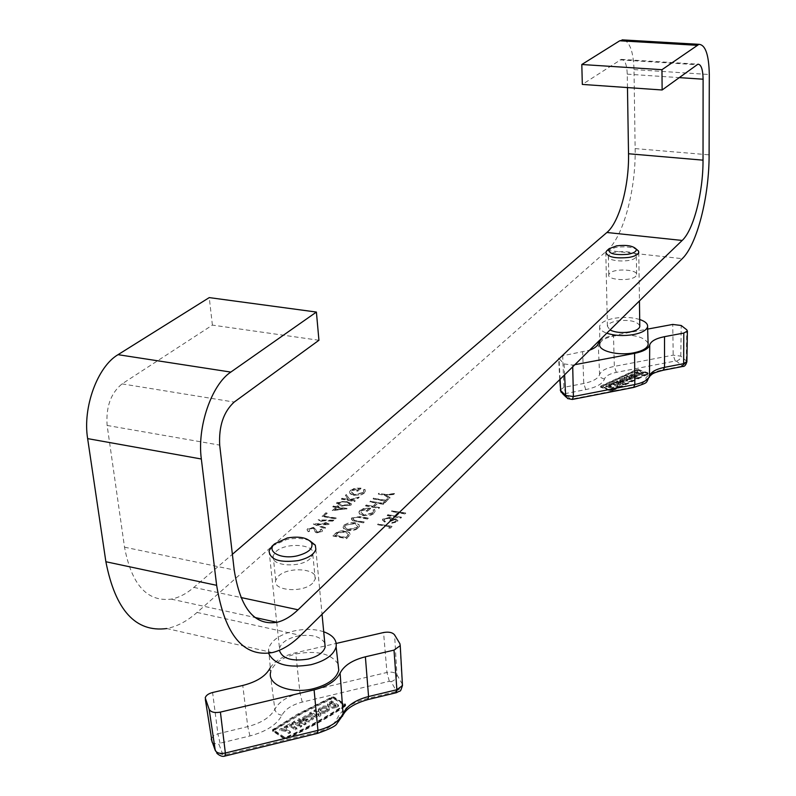 <?xml version="1.0" encoding="UTF-8"?>
<svg xmlns="http://www.w3.org/2000/svg" width="796" height="796" viewBox="0 0 796 796"><rect width="100%" height="100%" fill="white"/><g stroke="black" fill="none" stroke-linecap="round" stroke-linejoin="round"><path stroke-width="0.6" stroke-dasharray="3.98 2.98" d="M635.765 276.282C630.969 281.575 606.801 280.132 608.751 274.7L609.666 273.267C614.612 268.053 638.432 269.476 636.621 274.909L635.765 276.282M635.487 257.725C630.671 262.899 606.403 261.516 608.363 256.212L609.288 254.81C614.253 249.705 638.173 251.068 636.352 256.372L635.487 257.725M312.659 583.169C303.067 593.318 272.093 590.821 275.734 580.284L278.471 576.095C288.301 566.165 318.609 568.613 315.216 579.14L312.659 583.169M310.271 558.533C300.599 568.493 269.436 566.095 273.127 555.747L275.894 551.638C285.814 541.897 316.291 544.255 312.848 554.583L310.271 558.533M335.872 507.45L332.32 510.654L347.066 508.803L337.902 507.102L338.758 506.326L337.405 506.077L336.549 506.853L333.504 506.286L332.837 506.883L335.872 507.45L332.32 510.654M345.922 531.479C341.424 530.783 337.912 531.559 335.395 533.827L333.007 536.036L346.658 538.673L350.21 534.036L349.195 532.673L345.892 531.081C341.385 530.385 337.872 531.171 335.365 533.439L333.007 536.036M272.341 652.581L166.782 628.542C177.1 626.492 187.189 621.129 197.03 612.442L607.268 250.422C623.328 236.82 635.994 189.597 635.138 148.593L634.004 69.6C633.447 52.596 630.143 42.715 624.104 39.969M389.921 527.081L388.806 528.166L390.637 528.017L391.98 526.713L378.309 524.146L377.642 524.773L389.891 526.683L388.806 528.166M395.343 519.768L396.488 520.892L396.05 521.559L391.791 523.251L397.443 521.828L397.98 520.962L395.99 519.141L392.348 519.43L391.96 518.465L389.98 517.609L383.095 519.181L382.448 520.166L384.687 522.236L385.334 521.619L384.02 520.723L384.498 519.43L389.214 518.206L390.736 519.599L389.871 520.873L391.274 521.131L395.323 519.38L396.458 520.494L396.05 521.559M387.891 515.012L387.244 515.629L400.826 518.146L401.463 517.529L395.881 516.495L399.532 512.982L405.104 514.007L405.731 513.39L392.199 510.903L391.562 511.51L398.149 512.723L394.488 516.236L387.861 514.624L387.244 515.629M344.141 525.36L343.046 527.25L343.942 529.061L346.628 530.285L350.688 530.653L355.125 529.887L357.842 528.534L359.374 526.534L359.026 524.962L356.847 523.489L352.628 522.803L348.15 523.37L344.111 524.972L343.066 526.544L343.225 527.808L347.205 530.415M352.608 520.703L363.474 522.902L364.14 522.275L354.28 520.395L352.976 519.052L353.444 518.305L357.305 517.251L367.543 519.082L368.21 518.465L360.071 516.942L352.101 518.017L351.394 519.062L352.608 520.703L363.474 522.902M363.075 515.708L370.976 515.112L373.603 513.748L375.135 511.719L374.697 509.808L373.165 510.146L373.493 511.768L372.677 513.112L363.792 515.102L360.598 512.246L361.543 510.813L368.558 508.883L366.13 511.141L367.503 511.39L370.578 508.525L364.687 508.505L360.12 510.614L358.966 512.335L359.464 514.027L363.075 515.708L369.274 515.191L374.07 513.35M366.23 505.351L365.573 505.957L378.926 508.405L379.573 507.798L374.09 506.793L377.772 503.361L383.244 504.356L383.881 503.759L370.578 501.331L369.931 501.928L376.409 503.112L372.717 506.545L366.2 504.962L365.573 505.957M373.155 498.953L385.065 501.112L383.523 502.565L384.886 502.813L388.607 499.321L387.244 499.072L385.702 500.515L373.125 498.575L385.065 501.112M378.359 494.147L384.637 495.281L389.334 498.644L390.06 497.968L386.209 495.212L393.741 494.505L394.458 493.838L385.264 494.684L378.995 493.56L378.359 494.147L384.637 495.281M313.564 527.728L307.704 529.032L307.087 529.937L308.241 531.738L309.584 531.28L309.077 529.3L312.878 528.355L313.913 528.862L315.196 532.056L316.818 532.852L321.882 531.708L322.41 530.912L321.674 529.39L320.211 529.808L320.42 531.519L317.574 532.226L313.525 527.34L307.704 529.032M313.544 524.166L324.798 528.683L325.514 528.037L317.186 524.783L329.255 524.624L321.803 520.703L333.036 521.191L333.733 520.554L318.33 519.888L326.131 523.997L313.445 524.256M325.773 513.211L322.161 516.445L335.484 518.962L336.161 518.345L324.211 516.087L327.136 513.46L325.743 512.823L322.161 516.445M346.648 501.599L337.186 502.624L336.638 503.44L341.623 506.137L351.046 505.181L351.593 504.356L346.608 501.221L337.186 502.624M342.071 498.614L341.404 499.211L354.548 501.619L355.205 501.022L350.19 500.107L358.24 498.266L359.165 497.42L349.693 499.59L346.34 494.784L345.464 495.57L348.399 499.779L342.031 498.236L341.404 499.211M353.583 495.341L361.304 494.764L363.881 493.46L365.404 491.5L364.986 489.689L363.493 490.018L363.802 491.54L362.976 492.853L354.29 494.764L351.195 492.057L352.14 490.674L359.006 488.814L356.618 490.973L357.951 491.212L360.986 488.475L355.225 488.465L350.747 490.475L349.593 492.147L350.071 493.739L353.583 495.341L359.633 494.833L364.349 493.072M627.467 87.57L627.258 74.157C626.85 64.516 624.87 59.591 621.308 59.372L582.324 84.426M318.937 340.27L212.403 325.106L122.067 383.881C110.803 393.144 105.828 407.005 107.132 425.452L124.524 547.18C131.589 584.752 147.17 602.065 171.289 599.129C178.951 597.637 186.473 593.726 193.856 587.398L232.382 554.295M212.403 325.106L209.249 297.605M388.776 527.768L390.637 528.017M390.607 527.619L391.98 526.713M391.95 526.325L378.309 524.146M378.269 523.748L377.642 524.773M377.612 524.375L389.891 526.683M396.02 521.171L392.438 522.624M392.408 522.236L391.791 523.251M391.761 522.863L397.443 521.828M397.413 521.44L397.95 520.574L395.99 519.141M395.96 518.753L392.348 519.43M392.319 519.042L391.96 518.465M391.93 518.077L389.98 517.609M389.95 517.221L383.095 519.181M383.065 518.793L382.418 519.768L384.687 522.236M384.657 521.848L385.334 521.619M385.304 521.231L384.02 520.723M383.99 520.335L384.498 519.43M384.468 519.042L389.214 518.206M389.184 517.818L390.707 519.211L389.871 520.873M389.841 520.475L391.274 521.131M391.244 520.743L395.323 519.38M387.214 515.241L400.826 518.146M400.796 517.758L401.463 517.529M401.433 517.141L395.881 516.495M395.851 516.107L399.532 512.982M399.502 512.594L405.104 514.007M405.074 513.619L405.731 513.39M405.711 513.002L392.199 510.903M392.169 510.515L391.562 511.51M391.532 511.122L398.149 512.723M398.119 512.335L394.488 516.236M394.458 515.848L387.861 514.624M332.967 535.638L346.658 538.673M346.628 538.285L350.131 534.862M350.101 534.474L349.474 532.524L345.892 531.081M346.449 536.862L345.912 537.37L335.056 535.27L338.489 532.484L345.215 531.718L348.519 534.265L345.942 537.758L335.096 535.668L338.519 532.882L345.245 532.116L348.558 534.653L346.479 537.26M347.175 530.017L352.489 530.096L358.329 528.126M358.29 527.738L359.344 526.146L358.986 524.564L356.817 523.101L355.185 523.052M355.155 522.664L348.986 522.773L344.111 524.972M345.464 525.26L354.489 523.29L357.762 526.146L356.936 527.44L347.862 529.39L344.598 526.554L345.464 525.26L354.519 523.678L357.792 526.534L356.966 527.828L347.892 529.778L344.638 526.942L345.504 525.649M363.444 522.514L364.14 522.275M364.11 521.887L354.28 520.395M354.25 520.007L352.936 518.664L353.444 518.305M353.404 517.917L357.305 517.251M357.275 516.863L367.543 519.082M367.513 518.693L368.21 518.465M368.17 518.077L360.041 516.554L352.101 518.017M352.071 517.629L351.354 518.674L352.568 520.315M374.04 512.962L375.105 511.34L374.697 509.808M374.667 509.42L373.165 510.146M373.135 509.758L373.463 511.38L372.677 513.112M372.637 512.723L363.792 515.102M363.762 514.713L360.568 511.858L361.543 510.813M361.513 510.425L368.558 508.883M368.528 508.495L366.13 511.141M366.1 510.753L367.503 511.39M367.473 511.002L370.578 508.525M370.548 508.147L363.822 508.306L360.12 510.614M360.09 510.226L358.926 511.947L359.464 514.027M359.434 513.639L363.046 515.32M365.543 505.569L378.926 508.405M378.896 508.027L379.573 507.798M379.543 507.42L374.09 506.793M374.05 506.405L377.772 503.361M377.742 502.973L383.244 504.356M383.214 503.977L383.881 503.759M383.851 503.37L370.578 501.331M370.548 500.953L369.931 501.928M369.901 501.54L376.409 503.112M376.379 502.724L372.717 506.545M372.687 506.156L366.2 504.962M385.035 500.734L383.523 502.565M383.493 502.186L384.886 502.813M384.856 502.435L388.607 499.321M388.577 498.943L387.244 499.072M387.214 498.694L385.702 500.515M385.672 500.137L373.802 498.356M373.772 497.978L373.125 498.575M384.607 494.893L389.334 498.644M389.304 498.266L390.06 497.968M390.03 497.58L386.209 495.212M386.179 494.823L393.741 494.505M393.712 494.127L394.458 493.838M394.428 493.46L385.264 494.684M385.244 494.306L378.995 493.56M378.966 493.182L378.329 493.769M307.664 528.643L307.047 529.549L308.241 531.738M308.201 531.35L309.584 531.28M309.554 530.882L309.077 529.3M309.037 528.902L312.878 528.355M312.838 527.967L313.913 528.862M313.883 528.474L315.196 532.056M315.166 531.668L316.818 532.852M316.778 532.454L321.882 531.708M321.853 531.32L322.38 530.524L321.674 529.39M321.634 529.002L320.211 529.808M320.181 529.42L320.42 531.519M320.39 531.121L317.574 532.226M317.534 531.837L316.35 531.42M316.31 531.032L316.052 530.216M316.022 529.828L313.525 527.34M313.415 523.867L324.798 528.683M324.758 528.295L325.514 528.037M325.474 527.639L317.186 524.783M317.146 524.395L329.255 524.624M329.315 524.146L321.803 520.703M321.763 520.315L333.036 521.191M333.007 520.803L333.733 520.554M333.703 520.166L318.33 519.888M318.191 519.589L326.131 523.997M326.091 523.609L313.515 523.778M322.131 516.057L335.484 518.962M335.454 518.574L336.161 518.345M336.131 517.957L324.211 516.087M324.171 515.699L327.136 513.46M327.096 513.082L325.743 512.823M332.28 510.266L346.927 508.923M347.026 508.415L337.902 507.102M337.862 506.714L338.758 506.326M338.728 505.948L337.405 506.077M337.375 505.689L336.549 506.853M336.509 506.465L333.504 506.286M333.474 505.898L332.837 506.883M332.798 506.505L335.842 507.072M334.967 509.331L337.196 507.321L342.947 508.385L334.997 509.709L337.235 507.709L342.976 508.773L334.997 509.709M337.156 502.236L336.599 503.052L341.623 506.137M341.593 505.749L351.046 505.181M351.016 504.793L351.563 503.977L346.608 501.221M345.952 501.818L350.041 503.977L349.683 504.525L342.26 505.152L338.151 503.032L342.37 501.46L345.952 501.818L350.071 504.365L349.713 504.903L342.29 505.53L338.191 503.42L342.399 501.838L345.991 502.196M341.375 498.823L354.548 501.619M354.519 501.231L355.205 501.022M355.175 500.644L350.19 500.107M350.16 499.719L358.24 498.266M358.21 497.878L359.165 497.42M359.135 497.042L349.693 499.59M349.653 499.201L346.34 494.784M346.31 494.406L345.464 495.57M345.434 495.192L348.399 499.779M348.359 499.39L342.031 498.236M364.309 492.694L365.374 491.122L364.986 489.689M364.956 489.311L363.493 490.018M363.454 489.639L363.772 491.162L362.976 492.853M362.946 492.475L354.29 494.764M354.26 494.386L351.165 491.679L352.14 490.674M352.111 490.286L359.006 488.814M358.976 488.436L356.618 490.973M356.578 490.595L357.951 491.212M357.921 490.834L360.986 488.475M360.956 488.097L354.389 488.266L350.747 490.475M350.718 490.097L349.563 491.769L350.071 493.739M350.041 493.361L353.553 494.963M606.94 250.66L615.607 247.447C624.183 246.253 631.128 246.859 636.452 249.257M639.785 325.644C636.73 321.087 629.138 319.514 617.019 320.927C611.328 322.062 608.124 323.833 607.398 326.221L610.005 329.992M619.656 380.936L620.054 381.752L619.656 380.936L621.975 379.563C625.248 379.214 627.089 379.712 627.487 381.065L625.178 382.428L620.492 382.03L620.472 381.155L622.522 380.199L623.497 380.538L622.343 381.075L624.621 381.075L626.173 380.16L622.492 379.165L620.94 380.08L621.039 381.304L622.502 380.04L626.183 381.035L624.641 381.951L622.363 381.951L622.343 381.075M619.636 380.06L621.955 378.687C625.238 378.339 627.079 378.836 627.477 380.19L625.159 381.553L620.472 381.155M634.919 377.901C631.646 378.249 629.805 377.752 629.407 376.409L631.696 375.065C634.959 374.717 636.8 375.215 637.208 376.548L634.919 377.901M634.909 377.025C631.636 377.374 629.795 376.876 629.387 375.543L631.686 374.19C634.949 373.841 636.79 374.339 637.188 375.672L634.909 377.025M634.362 376.548L635.895 375.652L632.213 374.667L630.691 375.563L634.362 376.548M632.233 375.533L635.904 376.528L634.382 377.423L630.701 376.438L632.233 375.533M647.884 374.299L612.233 390.926L610.552 390.995L600.652 387.164L636.561 370.409L638.203 370.349L647.795 373.632L647.884 374.299L647.785 372.757L638.183 369.473L636.541 369.543L600.89 385.99L600.93 386.677L610.532 390.11L612.223 390.04L647.864 373.423M636.979 369.732L647.337 373.284L610.9 389.881L601.418 386.14L636.979 369.732L636.989 370.598L647.347 374.15L647.337 373.284M639.695 319.495C631.895 317.206 623.298 316.818 613.915 318.35C605.537 320.012 600.781 322.609 599.667 326.141C599.219 328.927 601.587 331.275 606.751 333.206M648.093 343.175C643.417 336.24 632.104 333.842 614.134 335.982C605.666 337.693 600.871 340.37 599.746 344.021M620.034 380.876L621.019 380.418M618.97 381.851L617.208 382.667L614.781 381.811L613.895 382.209L619.746 384.279L620.621 383.871L618.184 383.005L619.945 382.189L622.382 383.045L623.268 382.637L617.417 380.587L616.542 380.995L618.97 381.851L618.99 382.727L617.228 383.543L617.208 382.667M641.805 374.02C638.193 374.956 635.914 374.598 634.989 372.946L637.218 371.424L643.068 373.433L641.805 374.02L641.815 374.896C638.203 375.831 635.934 375.473 634.999 373.822L637.238 372.299L637.218 371.424M628.651 378.548L630.82 378.17L626.502 376.389L627.367 375.981L632.123 378.19L627.775 378.956L623.885 377.593L624.751 377.195L628.651 378.548L628.661 379.423L630.84 379.045L626.512 377.264L626.502 376.389M609.676 384.17L613.209 382.528L614.184 382.876L612.86 383.483L617.736 385.214L616.85 385.622L611.975 383.901L609.676 384.17L609.696 385.045L613.228 383.413L613.209 382.528M608.413 384.757L609.298 384.339L610.88 385.99L613.815 387.035L612.92 387.443L605.746 385.98L609.467 385.851L608.413 384.757L608.433 385.632L609.318 385.224L609.298 384.339M599.736 341.245C602.403 338.618 606.99 336.688 613.487 335.434L647.655 329.086M574.861 364.687L572.682 365.105L564.056 363.901L558.623 358.081L562.673 355.772L589.538 350.2M647.347 374.15L610.92 390.766L601.438 387.025L636.989 370.598M637.238 372.299L643.078 374.309L641.815 374.896M643.078 374.309L643.068 373.433M637.347 373.035L640.84 374.558L636.293 373.841L637.327 372.16L641.228 373.503L636.283 372.966L637.327 372.16M641.238 374.369L641.228 373.503M626.512 377.264L627.387 376.856L632.143 379.065L627.785 379.831L623.895 378.468L624.77 378.07L628.661 379.423M624.77 378.07L624.751 377.195M627.387 376.856L627.367 375.981M623.895 378.468L623.885 377.593M618.99 382.727L616.562 381.871L616.542 380.995M616.562 381.871L617.437 381.463L617.417 380.587M617.437 381.463L623.278 383.523L623.268 382.637M623.278 383.523L622.402 383.931L622.382 383.045M622.402 383.931L619.965 383.065L619.945 382.189M617.228 383.543L614.801 382.687L613.915 383.095L619.756 385.155L620.641 384.747L618.203 383.891L618.184 383.005M618.203 383.891L619.965 383.065M620.641 384.747L620.621 383.871M619.756 385.155L619.746 384.279M613.915 383.095L613.895 382.209M614.801 382.687L614.781 381.811M613.228 383.413L614.204 383.752L612.88 384.368L617.746 386.09L616.87 386.508L611.995 384.776L609.696 385.045M610.661 385.393L610.651 384.508M614.204 383.752L614.184 382.876M612.88 384.368L612.86 383.483M617.746 386.09L617.736 385.214M616.87 386.508L616.85 385.622M611.995 384.776L611.975 383.901M609.318 385.224L610.9 386.876L613.825 387.921L612.94 388.329L605.766 386.866L609.487 386.737L608.433 385.632M609.487 386.737L609.467 385.851M610.9 386.876L610.88 385.99M613.825 387.921L613.815 387.035M612.94 388.329L612.92 387.443M610.015 387.284L609.995 386.408M605.766 386.866L605.746 385.98M606.652 386.458L606.632 385.572M620.054 381.752L621.039 381.304M620.492 382.03L622.542 381.075L622.522 380.199M622.542 381.075L623.517 381.423L623.497 380.538M623.517 381.423L622.363 381.951M272.361 545.897L286.769 539.489C295.724 537.778 303.425 538.205 309.863 540.802M324.788 642.989C320.191 636.103 310.818 633.865 296.669 636.283C286.978 638.75 281.257 642.76 279.505 648.312L279.366 650.292M302.4 719.176L302.609 720.45L302.4 719.176L306.5 716.092C310.868 715.475 313.166 716.4 313.395 718.888L309.306 721.972L303.057 721.017L302.938 719.873L306.311 718.022L307.465 718.738L305.565 719.783L308.719 719.853L311.445 717.793C311.296 716.141 309.763 715.514 306.848 715.932L304.122 717.992L304.231 719.564L306.967 717.067C309.883 716.649 311.415 717.276 311.564 718.937L308.838 720.987L305.684 720.927L305.565 719.783M302.291 718.042L306.39 714.957C310.748 714.33 313.047 715.266 313.276 717.753L309.186 720.828L302.938 719.873M325.305 713.126C320.947 713.753 318.649 712.828 318.42 710.36L322.44 707.346C326.788 706.729 329.086 707.654 329.325 710.122L325.305 713.126M325.196 712.002C320.838 712.619 318.539 711.694 318.31 709.226L322.33 706.221C326.678 705.604 328.977 706.52 329.216 708.987L325.196 712.002M324.718 711.027L327.395 709.027L326.151 707.316L322.808 707.176L320.121 709.186C320.281 710.828 321.813 711.445 324.718 711.027M322.917 708.311L325.853 708.311L327.365 709.306L327.504 710.151L324.828 712.161C321.922 712.579 320.39 711.962 320.231 710.321L322.917 708.311M345.165 706.291C327.972 717.992 308.42 728.828 286.51 738.807L284.132 738.897L272.6 730.947L293.167 717.803L314.211 706.47L332.23 698.012L334.012 698.102L345.424 704.957L345.165 706.291L345.583 704.5L333.902 696.978L332.131 696.888L297.177 714.32L272.471 729.803L284.003 737.743L286.381 737.653C308.301 727.683 327.862 716.858 345.066 705.166M332.091 697.445L333.295 697.405L344.539 704.162L344.409 704.858C327.246 716.509 307.744 727.305 285.893 737.235L284.65 737.285L273.396 729.773L301.923 712.36L332.091 697.445L332.201 698.57L333.405 698.53L344.638 705.296L344.509 705.992L344.409 704.858M323.713 631.765C314.818 628.92 304.908 628.651 293.993 630.969C279.754 634.571 271.287 640.452 268.58 648.64L268.58 653.267M338.061 663.973C331.056 653.615 317.116 650.252 296.251 653.874C281.913 657.566 273.386 663.625 270.68 672.063L268.58 648.64M302.49 719.315L304.112 718.42M300.46 721.236L297.555 722.838L294.689 721.027L293.236 721.823L300.142 726.181L301.594 725.375L298.709 723.564L301.614 721.962L304.5 723.773L305.943 722.977L299.037 718.639L297.595 719.435L300.46 721.236L300.58 722.38L297.674 723.972L297.555 722.838M336.37 706.181C331.275 707.913 328.3 707.256 327.464 704.191L331.494 700.848L338.439 705.037L336.37 706.181L336.479 707.306C331.385 709.047 328.41 708.38 327.574 705.316L331.604 701.972L331.494 700.848M315.704 714.878L318.957 714.052L313.952 710.46L315.385 709.684L319.992 712.519L320.788 714.012C319.435 716.101 317.266 716.659 314.271 715.674L309.664 712.818L311.097 712.032L315.704 714.878L315.813 716.012L319.077 715.186L314.072 711.594L313.952 710.46M286.271 725.644L292.112 722.44L293.256 723.166L291.067 724.37L296.818 728.012L295.356 728.818L289.605 725.166L287.416 726.37L286.271 725.644L286.391 726.788L292.231 723.584L292.112 722.44M284.182 726.788L285.645 725.982L286.888 729.385L290.331 731.594L288.868 732.4L285.416 730.191L279.774 729.206L281.247 728.4L284.998 729.056L284.182 726.788L284.301 727.932L285.764 727.126L285.645 725.982M270.282 667.695C275.018 660.74 283.485 655.755 295.694 652.76L336.23 643.427M344.509 705.992C327.355 717.644 307.863 728.449 286.023 738.389L284.779 738.439L273.645 731.255L273.824 730.529L302.042 713.495L332.201 698.57M331.604 701.972L338.539 706.171L336.479 707.306M338.539 706.171L338.439 705.037M331.355 703.445L335.982 706.241L335.325 706.609C331.922 707.763 329.942 707.326 329.385 705.276L331.355 703.445L331.245 702.311L335.872 705.117L335.215 705.475C331.813 706.639 329.833 706.191 329.275 704.152L331.245 702.311M335.982 706.241L335.872 705.117M314.072 711.594L315.495 710.818L320.101 713.654L320.897 715.146C319.544 717.246 317.375 717.793 314.38 716.808L309.783 713.952L311.206 713.166L315.813 716.012M311.206 713.166L311.097 712.032M315.495 710.818L315.385 709.684M309.783 713.952L309.664 712.818M300.58 722.38L297.714 720.569L297.595 719.435M297.714 720.569L299.157 719.783L299.037 718.639M299.157 719.783L306.062 724.111L305.943 722.977M306.062 724.111L304.609 724.917L304.5 723.773M304.609 724.917L301.734 723.096L301.614 721.962M297.674 723.972L294.809 722.161L293.356 722.957L300.251 727.325L301.714 726.519L298.828 724.698L298.709 723.564M298.828 724.698L301.734 723.096M301.714 726.519L301.594 725.375M300.251 727.325L300.142 726.181M293.356 722.957L293.236 721.823M294.809 722.161L294.689 721.027M292.231 723.584L293.376 724.31L291.187 725.504L296.938 729.156L295.475 729.962L289.734 726.31L287.535 727.514L286.391 726.788M287.535 727.514L287.416 726.37M293.376 724.31L293.256 723.166M291.187 725.504L291.067 724.37M296.938 729.156L296.818 728.012M295.475 729.962L295.356 728.818M289.734 726.31L289.605 725.166M285.764 727.126L287.008 730.529L290.46 732.738L288.988 733.544L285.535 731.335L279.894 730.35L281.366 729.544L285.127 730.201L284.301 727.932M285.127 730.201L284.998 729.056M287.008 730.529L286.888 729.385M290.46 732.738L290.331 731.594M288.988 733.544L288.868 732.4M285.535 731.335L285.416 730.191M279.894 730.35L279.774 729.206M281.366 729.544L281.247 728.4M302.609 720.45L304.231 719.564M303.057 721.017L306.43 719.156L306.311 718.022M306.43 719.156L307.574 719.883L307.465 718.738M307.574 719.883L305.684 720.927M197.03 612.442L300.639 635.397M607.268 250.422L682.252 258.68M620.054 59.869L696.789 64.715M634.004 69.6L709.296 74.516M635.138 148.593L709.107 154.842M122.067 383.881L234.183 402.079M107.132 425.452L219.686 445.113M124.524 547.18L234.203 569.976M193.856 587.398L240.899 597.507M627.258 74.157L679.107 77.61M638.203 370.349L638.183 369.473M681.595 366.23L662.531 369.921C652.173 372.09 646.243 375.533 644.73 380.239C643.755 383.344 639.805 385.632 632.88 387.115L571.647 399.095L570.294 398.895L565.329 394.04L565.896 393.473L585.757 389.602C596.483 387.324 602.701 383.821 604.423 379.095C605.557 376.03 609.527 373.792 616.343 372.369L675.247 361.036L676.58 361.215L682.063 365.702L681.595 366.23L682.66 366.488M572.722 366.807L572.682 365.105M564.603 374.816L564.056 363.901M560.105 379.254L559.081 359.225M686.898 361.454L680.819 356.15L673.187 355.135L614.343 366.389C605.915 368.13 600.98 370.886 599.557 374.657C598.075 378.627 592.811 381.563 583.757 383.483L563.906 387.314L562.673 355.772M565.896 393.473L563.906 387.314L560.284 389.95M585.757 389.602L583.757 383.483L582.662 352.021M604.423 379.095L601.05 377.742L599.607 375.135L598.234 343.643M616.343 372.369L614.343 366.389L613.487 335.434M675.247 361.036L673.187 355.135L672.749 324.43M676.58 361.215L679.555 359.404L680.789 356.638L681.217 325.504M682.063 365.702L685.058 363.871L686.291 361.095L686.769 329.803M561.16 392.269L562.613 393.682L565.329 394.04M566.095 397.105L567.558 398.537L570.294 398.895M572.613 399.393L571.647 399.095M633.924 387.393L632.88 387.115M662.531 369.921L663.575 370.18M649.247 377.384L644.73 380.239M647.795 373.632L647.785 372.757M612.233 390.926L612.223 390.04M610.552 390.995L610.532 390.11M600.95 387.553L600.93 386.677M600.91 386.876L600.89 385.99M636.561 370.409L636.541 369.543M601.438 387.025L601.418 386.14M601.468 387.383L601.448 386.498M610.92 390.766L610.9 389.881M611.806 390.727L611.786 389.841M647.297 373.802L647.287 372.936M637.845 370.568L637.835 369.692M635.974 372.886L635.954 372.011M636.939 373.215L636.929 372.349M640.84 374.558L640.83 373.682M630.402 378.617L630.392 377.742M631.278 378.209L631.258 377.334M627.785 379.831L627.775 378.956M334.012 698.102L333.902 696.978M395.343 691.814L367.155 698.599C351.742 702.609 341.683 709.345 336.977 718.798C333.922 725.017 327.176 729.534 316.728 732.34L224.591 754.897L222.83 754.439L218.94 744.33L220.064 743.195L249.954 735.942C266.172 731.614 276.839 724.708 281.953 715.226C285.296 709.107 292.062 704.729 302.251 702.102L389.324 681.286L391.055 681.684L396.259 690.759L395.343 691.814L396.557 692.659M402.398 684.252L396.905 674.7C395.015 672.361 391.702 671.605 386.965 672.461L300.012 693.097C287.426 696.321 279.038 701.694 274.849 709.236C270.481 717.206 261.446 722.997 247.755 726.619L217.905 733.803L212.602 692.51M220.064 743.195L217.905 733.803L213.428 735.822L211.239 739.156M249.954 735.942L247.755 726.619L242.78 685.456M281.953 715.226C278.033 714.649 275.665 712.649 274.849 709.236L269.615 668.879M302.251 702.102L300.012 693.097L295.694 652.76M389.324 681.286L386.965 672.461L383.563 632.531M391.055 681.684C394.786 680.461 396.736 678.142 396.905 674.7L394.607 634.919M396.259 690.759C400.02 689.525 401.98 687.177 402.159 683.724L399.89 643.675M212.124 742.19L213.02 743.195L218.94 744.33M215.248 750.409L216.87 753.305L222.83 754.439M225.407 755.941L224.591 754.897M317.793 733.305L316.728 732.34M367.155 698.599L368.309 699.475M342.439 716.261L336.977 718.798M345.424 704.957L345.315 703.833M286.51 738.807L286.381 737.653M284.132 738.897L284.003 737.743M272.829 731.604L272.7 730.459M273.177 730.211L273.048 729.066M331.713 698.182L331.604 697.057M273.824 730.529L273.695 729.385M273.645 731.255L273.516 730.111M284.779 738.439L284.65 737.285M286.023 738.389L285.893 737.235M344.638 705.296L344.539 704.162M333.405 698.53L333.295 697.405M329.544 703.107L329.435 701.982M330.698 703.803L330.589 702.679M335.325 706.609L335.215 705.475M318.679 714.44L318.559 713.306M320.101 713.654L319.992 712.519M314.38 716.808L314.271 715.674M608.363 256.212L608.751 274.7M273.127 555.747L275.734 580.284M171.289 599.129L255.009 617.497M621.308 59.372L697.933 64.187M312.848 554.583L315.216 579.14M636.352 256.372L636.621 274.909M605.806 252.332L607.398 326.221M627.487 381.065L627.477 380.19M626.183 381.035L626.173 380.16M620.96 380.956L620.94 380.08M629.407 376.409L629.387 375.543M635.904 376.528L635.895 375.652M559.747 379.612L558.623 358.081M599.667 326.141L599.726 340.141M648.113 374.02L648.103 373.155M600.652 387.164L600.632 386.289M601.308 387.174L601.288 386.289M647.466 374.011L647.456 373.135M634.999 373.822L634.989 372.946M636.293 373.841L636.283 372.966M630.701 376.438L630.691 375.563M637.208 376.548L637.188 375.672M630.84 379.045L630.82 378.17M632.143 379.065L632.123 378.19M638.77 252.521L639.447 300.938M269.068 550.742L276.719 622.263M276.729 622.363L279.505 648.312M313.395 718.888L313.276 717.753M311.564 718.937L311.445 717.793M304.231 719.126L304.122 717.992M318.42 710.36L318.31 709.226M327.504 710.151L327.395 709.027M216.87 753.305L211.288 738.788L205.219 697.863M345.683 705.624L345.583 704.5M272.6 730.947L272.471 729.803M273.525 730.917L273.396 729.773M344.777 705.644L344.678 704.51M327.574 705.316L327.464 704.191M329.385 705.276L329.275 704.152M320.231 710.321L320.121 709.186M329.325 710.122L329.216 708.987M319.077 715.186L318.957 714.052M320.897 715.146L320.788 714.012M315.863 549.359L322.042 614.263"/><path stroke-width="1.19" d="M300.639 635.397L682.252 258.68C697.037 244.651 709.246 196.522 709.107 154.842L709.296 74.516C708.898 54.874 705.455 44.805 698.958 44.327L661.964 69.7L662.133 89.988L697.933 64.187C701.157 64.386 702.888 69.391 703.107 79.202L703.027 160.155C703.186 192.503 693.605 229.964 682.182 240.452L298.042 609.786C291.107 616.432 284.082 620.611 276.948 622.313C254.511 625.865 240.263 608.423 234.203 569.976L219.686 445.113C218.731 426.149 223.557 411.801 234.183 402.079L318.937 340.27L316.4 312.062L230.83 372.08C211.597 384.617 196.94 427.024 201.338 459.003L216.641 585.329C224.84 635.069 243.407 657.486 272.341 652.581C281.963 650.242 291.386 644.511 300.639 635.397M624.104 39.969L619.726 40.785L581.806 64.506L582.324 84.426L662.133 89.988M232.382 554.295L606.89 232.492C619.308 222.323 629.248 185.577 628.522 153.757L627.467 87.57M316.4 312.062L209.249 297.605L118.037 354.678C97.57 366.548 82.476 407.472 87.64 438.616L105.878 561.737C115.38 610.333 135.678 632.601 166.782 628.542M581.806 64.506L661.964 69.7M616.552 245.864L608.99 248.77C607.756 253.516 614.094 255.357 627.994 254.302C634.243 253.048 636.929 251.257 636.044 248.919C632.76 245.745 626.263 244.73 616.552 245.864M636.452 249.257L638.511 251.038L638.77 252.521C638.064 254.69 634.83 256.322 629.049 257.406C615.189 258.76 607.438 257.068 605.806 252.332L606.94 250.66M610.005 329.992C615.308 332.509 622.054 333.146 630.263 331.902C635.934 330.748 639.108 328.977 639.795 326.609L639.785 325.644M606.751 333.206C614.671 335.743 623.586 336.201 633.497 334.579C641.924 332.857 646.621 330.231 647.586 326.708C647.914 323.793 645.287 321.385 639.695 319.495M599.726 340.141L599.746 344.021C597.597 350.787 617.895 356.111 633.914 352.787C642.422 351.016 647.168 348.31 648.143 344.668L648.093 343.175M647.655 329.086L672.749 324.43L681.217 325.504L686.769 329.803L687.396 331.036L683.794 333.056L664.531 336.668C655.884 338.419 650.949 341.176 649.715 344.927C648.491 348.718 643.457 351.524 634.591 353.364L574.861 364.687M589.538 350.2C594.483 348.369 597.378 346.18 598.234 343.643L599.736 341.245M287.296 537.967L274.53 543.887C265.854 551.529 280.898 559.697 297.137 555.857C308.639 552.772 313.455 548.414 311.584 542.782C307.395 537.628 299.306 536.026 287.296 537.967M309.863 540.802L315.286 545.16L315.863 549.359C314.121 554.454 308.271 558.195 298.331 560.603C279.565 563.011 269.804 559.727 269.068 550.742L272.361 545.897M279.366 650.292C282.202 658.67 291.814 661.605 308.181 659.088C317.863 656.551 323.524 652.541 325.176 647.068L324.788 642.989M268.58 653.267C274.113 664.6 288.251 668.411 311.017 664.7C325.425 660.889 333.793 654.919 336.121 646.79C337.046 640.153 332.917 635.148 323.713 631.765M270.68 672.063C266.849 684.888 290.878 694.49 313.495 688.669C328.022 684.759 336.439 678.61 338.768 670.232L338.061 663.973M336.23 643.427L383.563 632.531C388.826 631.616 392.508 632.412 394.607 634.919L399.89 643.675L400.239 645.665L394.01 650.123L365.384 656.809C352.439 660.073 344.011 665.506 340.101 673.108C336.21 680.779 327.544 686.371 314.092 689.873L220.402 712.102C214.651 713.136 210.9 712.211 209.169 709.326L205.219 697.863C205.955 695.405 208.423 693.624 212.602 692.51L242.78 685.456C256.312 681.993 265.257 676.461 269.615 668.879L270.282 667.695M619.726 40.785L696.779 45.282M105.878 561.737L216.641 585.329M87.64 438.616L201.338 459.003M118.037 354.678L230.83 372.08M240.899 597.507L298.042 609.786M606.89 232.492L682.182 240.452M628.522 153.757L703.027 160.155M679.107 77.61L703.107 79.202M559.747 379.612L560.683 390.547L565.628 395.393L573.399 396.537L634.82 384.548L634.591 353.364M572.613 399.393L633.586 387.453L634.82 384.548C643.417 382.707 648.302 379.871 649.486 376.06L649.715 344.927M564.603 374.816L565.628 395.393L567.558 398.537L572.304 399.453L573.399 396.537L572.722 366.807M566.095 397.105L562.613 393.682L560.683 390.547L560.105 379.254M633.924 387.393C649.327 381.871 645.287 384.15 649.476 376.219L649.486 376.06C650.74 372.09 655.755 369.185 664.531 367.354L683.655 363.653L683.794 333.056M663.575 370.18L682.311 366.548L683.655 363.653L686.898 361.454M649.247 377.384L649.695 376.289C652.133 374.259 651.506 373.145 663.237 370.249L664.531 367.354L664.531 336.668M211.239 739.156L215.248 750.409C216.82 753.096 220.194 753.971 225.358 753.016L317.942 730.38L314.092 689.873M225.407 755.941L317.455 733.385L317.942 730.38C330.927 726.897 339.285 721.305 343.036 713.604L340.101 673.108M216.87 753.305C220.054 756.061 222.82 756.956 225.178 756.001L225.358 753.016L220.402 712.102M215.248 750.409L209.169 709.326M212.124 742.19L205.348 699.495M317.793 733.305C329.663 729.066 336.002 725.892 336.827 723.773L342.907 715.107L343.036 713.604C346.976 705.634 355.484 699.943 368.568 696.54L396.886 689.724L394.01 650.123M368.309 699.475L396.169 692.749L396.886 689.724L402.478 685.585L402.398 684.252M342.439 716.261L342.907 715.107C344.628 712.699 347.563 705.375 367.941 699.565L368.568 696.54L365.384 656.809M622.104 39.86L698.958 44.327M255.009 617.497L276.948 622.313M608.99 248.77L606.711 250.869M647.586 326.708L648.143 344.668M682.66 366.488C684.47 366.697 685.883 365.125 686.888 361.772L687.396 331.036M561.16 392.269L560.284 389.95M639.447 300.938L639.795 326.609M636.044 248.919L638.511 251.038M274.53 543.887L271.764 546.454M336.121 646.79L338.768 670.232M396.557 692.659C401.403 689.674 399.761 693.316 402.478 685.585L400.239 645.665M322.042 614.263L325.176 647.068M311.584 542.782L315.286 545.16"/></g></svg>
